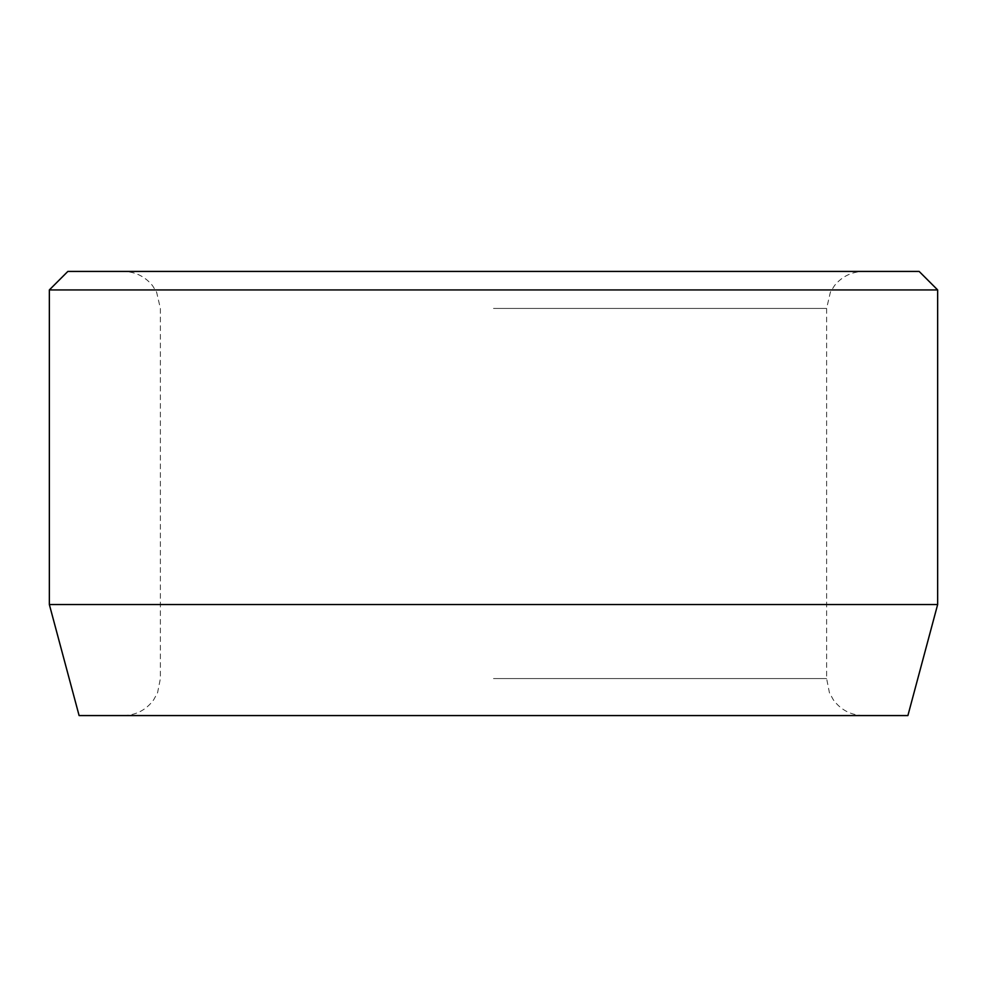 <?xml version="1.0" encoding="UTF-8"?>
<svg xmlns="http://www.w3.org/2000/svg" width="987" height="987" viewBox="0 0 987 987"><rect width="100%" height="100%" fill="white"/><g stroke="black" fill="none" stroke-linecap="round" stroke-linejoin="round"><path stroke-width="0.74" stroke-dasharray="4.93 3.7" d="M493.5 271.425L863.625 271.425L493.5 271.425M493.5 715.575L863.625 715.575L493.5 715.575M907.892 715.575L79.108 715.575M919.144 271.425L67.856 271.425M937.65 289.931L49.35 289.931M937.65 604.537L49.35 604.537M493.5 308.438L826.612 308.438L493.5 308.438M493.5 678.562L826.612 678.562L493.5 678.562M863.625 715.575C850.979 715.254 840.887 710.011 833.349 699.845L829.425 692.726L826.612 678.562L826.612 308.438L830.388 292.152L834.558 285.527C842.096 276.385 851.781 271.684 863.625 271.425M123.375 715.575C136.021 715.254 146.113 710.011 153.651 699.845L157.575 692.726L160.387 678.562L160.387 308.438L156.612 292.152L152.442 285.527C144.904 276.385 135.219 271.684 123.375 271.425"/><path stroke-width="1.48" d="M937.65 604.537L49.35 604.537L79.108 715.575L907.892 715.575L937.65 604.537L937.65 289.931L49.35 289.931L67.856 271.425L919.144 271.425L937.65 289.931M49.35 604.537L49.35 289.931"/></g></svg>
